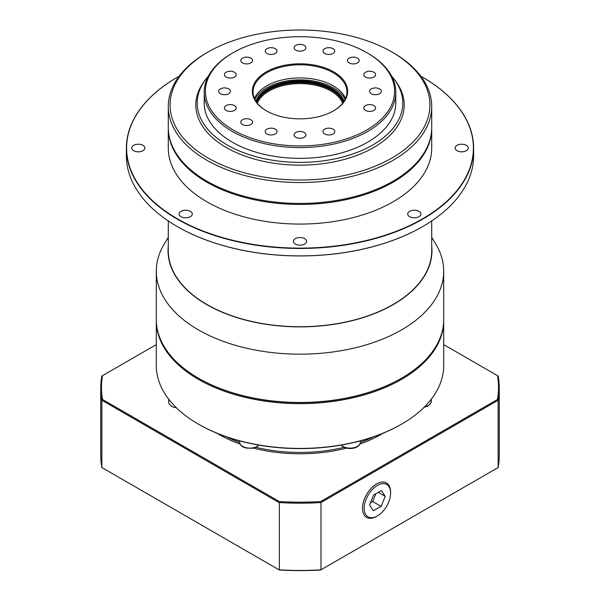 <?xml version="1.0" encoding="UTF-8"?>
<svg xmlns="http://www.w3.org/2000/svg" width="600" height="600" viewBox="0 0 600 600"><rect width="100%" height="100%" fill="white"/><g stroke="black" fill="none" stroke-linecap="round" stroke-linejoin="round"><path stroke-width="0.9" d="M377.392 485.43A18.683 10.785 120 0 0 364.178 508.305A18.683 10.785 120 0 0 377.392 515.933L376.545 516.42A19.875 11.475 -60 0 1 366.608 517.403A19.875 11.475 -60 0 1 363.555 501.48A19.875 11.475 -60 0 1 376.545 483.96A19.875 11.475 -60 0 1 386.482 482.978A19.875 11.475 -60 0 1 390.6 492.075L390.6 493.05A18.683 10.785 120 0 0 377.392 485.43M376.545 516.42L377.392 515.933A18.683 10.785 120 0 0 390.6 493.05M373.62 494.94L369.57 505.005L373.335 510.743L381.157 506.415L385.207 496.35L381.442 490.612L373.62 494.94M381.157 506.415L372.69 501.533L375.84 493.717M370.478 502.755L372.69 501.533M385.207 496.35L378.293 492.36M266.303 110.775L266.303 110.775A47.655 27.517 180 0 1 266.303 71.865A47.655 27.517 180 0 1 333.697 71.865A47.655 27.517 180 0 1 333.697 110.775A47.655 27.517 180 0 1 266.303 110.775M333.442 110.925A46.943 27.098 0 0 0 346.942 91.905A46.943 27.098 0 0 0 333.188 72.742A46.943 27.098 0 0 0 282.038 66.87A46.943 27.098 0 0 0 253.058 91.905A46.943 27.098 0 0 0 266.558 110.925M256.68 102.345A44.543 25.718 180 0 1 287.895 83.58A44.543 25.718 180 0 1 331.5 90.15A44.543 25.718 180 0 1 343.32 102.345M342.683 103.185A43.822 25.305 0 0 0 330.99 91.028A43.822 25.305 0 0 0 287.962 84.593A43.822 25.305 0 0 0 257.317 103.185M255.87 101.145A45.263 26.13 180 0 1 287.475 81.855A45.263 26.13 180 0 1 332.002 88.485A45.263 26.13 180 0 1 344.13 101.145M343.522 102.067A44.543 25.718 0 0 0 331.5 89.37A44.543 25.718 0 0 0 287.468 82.875A44.543 25.718 0 0 0 256.478 102.067M333.188 87.802A46.943 27.098 0 0 0 254.91 99.435A46.943 27.098 0 0 1 333.188 87.802A46.943 27.098 0 0 1 345.09 99.435A46.943 27.098 0 0 0 333.188 87.802M233.108 129.938A94.597 54.615 0 0 0 366.892 129.938A94.597 54.615 0 0 0 366.892 52.703L367.74 53.19A95.797 55.305 180 0 1 395.798 92.302A95.797 55.305 180 0 1 336.66 143.392A95.797 55.305 180 0 1 232.26 131.407A95.797 55.305 180 0 1 204.202 92.302A95.797 55.305 180 0 1 232.26 53.19L233.108 52.703A94.597 54.615 0 0 0 233.108 129.938M373.86 105.585A5.887 3.397 0 0 0 367.44 104.85A5.887 3.397 0 0 0 363.81 107.993A5.887 3.397 0 0 0 365.535 110.392A5.887 3.397 0 0 0 371.947 111.127A5.887 3.397 0 0 0 375.585 107.993A5.887 3.397 0 0 0 373.86 105.585M333.03 129.157A5.887 3.397 0 0 0 326.618 128.422A5.887 3.397 0 0 0 322.98 131.558A5.887 3.397 0 0 0 324.705 133.965A5.887 3.397 0 0 0 331.125 134.7A5.887 3.397 0 0 0 334.755 131.558A5.887 3.397 0 0 0 333.03 129.157M304.163 132.472A5.887 3.397 0 0 0 297.75 131.738A5.887 3.397 0 0 0 294.112 134.873A5.887 3.397 0 0 0 295.837 137.28A5.887 3.397 0 0 0 302.25 138.015A5.887 3.397 0 0 0 305.888 134.873A5.887 3.397 0 0 0 304.163 132.472M275.295 129.157A5.887 3.397 0 0 0 268.875 128.422A5.887 3.397 0 0 0 265.245 131.558A5.887 3.397 0 0 0 266.97 133.965A5.887 3.397 0 0 0 273.382 134.7A5.887 3.397 0 0 0 277.02 131.558A5.887 3.397 0 0 0 275.295 129.157M250.822 119.715A5.887 3.397 0 0 0 244.403 118.98A5.887 3.397 0 0 0 240.772 122.123A5.887 3.397 0 0 0 242.49 124.523A5.887 3.397 0 0 0 248.91 125.257A5.887 3.397 0 0 0 252.548 122.123A5.887 3.397 0 0 0 250.822 119.715M234.465 105.585A5.887 3.397 0 0 0 228.053 104.85A5.887 3.397 0 0 0 224.415 107.993A5.887 3.397 0 0 0 226.14 110.392A5.887 3.397 0 0 0 232.56 111.127A5.887 3.397 0 0 0 236.19 107.993A5.887 3.397 0 0 0 234.465 105.585M228.728 88.92A5.887 3.397 0 0 0 222.308 88.177A5.887 3.397 0 0 0 218.678 91.32A5.887 3.397 0 0 0 220.395 93.727A5.887 3.397 0 0 0 226.815 94.463A5.887 3.397 0 0 0 230.452 91.32A5.887 3.397 0 0 0 228.728 88.92M379.605 88.92A5.887 3.397 0 0 0 373.185 88.177A5.887 3.397 0 0 0 369.548 91.32A5.887 3.397 0 0 0 371.272 93.727A5.887 3.397 0 0 0 377.692 94.463A5.887 3.397 0 0 0 381.322 91.32A5.887 3.397 0 0 0 379.605 88.92M373.86 72.248A5.887 3.397 0 0 0 367.44 71.512A5.887 3.397 0 0 0 363.81 74.655A5.887 3.397 0 0 0 365.535 77.055A5.887 3.397 0 0 0 371.947 77.797A5.887 3.397 0 0 0 375.585 74.655A5.887 3.397 0 0 0 373.86 72.248M357.51 58.117A5.887 3.397 0 0 0 351.09 57.383A5.887 3.397 0 0 0 347.452 60.525A5.887 3.397 0 0 0 349.178 62.925A5.887 3.397 0 0 0 355.597 63.668A5.887 3.397 0 0 0 359.228 60.525A5.887 3.397 0 0 0 357.51 58.117M333.03 48.682A5.887 3.397 0 0 0 326.618 47.94A5.887 3.397 0 0 0 322.98 51.082A5.887 3.397 0 0 0 324.705 53.49A5.887 3.397 0 0 0 331.125 54.225A5.887 3.397 0 0 0 334.755 51.082A5.887 3.397 0 0 0 333.03 48.682M304.163 45.367A5.887 3.397 0 0 0 297.75 44.625A5.887 3.397 0 0 0 294.112 47.767A5.887 3.397 0 0 0 295.837 50.175A5.887 3.397 0 0 0 302.25 50.91A5.887 3.397 0 0 0 305.888 47.767A5.887 3.397 0 0 0 304.163 45.367M275.295 48.682A5.887 3.397 0 0 0 268.875 47.94A5.887 3.397 0 0 0 265.245 51.082A5.887 3.397 0 0 0 266.97 53.49A5.887 3.397 0 0 0 273.382 54.225A5.887 3.397 0 0 0 277.02 51.082A5.887 3.397 0 0 0 275.295 48.682M250.822 58.117A5.887 3.397 0 0 0 244.403 57.383A5.887 3.397 0 0 0 240.772 60.525A5.887 3.397 0 0 0 242.49 62.925A5.887 3.397 0 0 0 248.91 63.668A5.887 3.397 0 0 0 252.548 60.525A5.887 3.397 0 0 0 250.822 58.117M234.465 72.248A5.887 3.397 0 0 0 228.053 71.512A5.887 3.397 0 0 0 224.415 74.655A5.887 3.397 0 0 0 226.14 77.055A5.887 3.397 0 0 0 232.56 77.797A5.887 3.397 0 0 0 236.19 74.655A5.887 3.397 0 0 0 234.465 72.248M204.202 92.302L204.202 103.058A95.797 55.305 0 0 0 232.26 142.163A95.797 55.305 0 0 0 336.66 154.148A95.797 55.305 0 0 0 395.798 103.058L395.798 92.302M208.388 76.14A102.795 59.347 0 0 0 206.16 78.825A102.795 59.347 0 0 0 227.31 145.02A102.795 59.347 0 0 0 358.29 151.935A102.795 59.347 0 0 0 393.84 78.825A102.795 59.347 0 0 0 391.612 76.14M206.16 78.825L204.9 80.453A104.175 60.142 0 0 0 226.335 147.54A104.175 60.142 0 0 0 359.077 154.553A104.175 60.142 0 0 0 395.1 80.453L393.84 78.825M367.74 53.19L366.892 52.703A94.597 54.615 0 0 0 233.108 52.703M256.343 101.865A44.543 25.718 180 0 1 287.145 82.343A44.543 25.718 180 0 1 331.5 88.778A44.543 25.718 180 0 1 343.657 101.865M345.548 98.46A46.943 27.098 0 0 0 333.188 85.845A46.943 27.098 0 0 0 287.452 78.892A46.943 27.098 0 0 0 254.452 98.46M345.495 198.75A131.49 75.915 180 0 1 345.457 198.757A131.49 75.915 180 0 1 254.542 198.757A131.49 75.915 180 0 1 254.505 198.75M168.285 106.477L168.285 127.38A131.715 76.05 0 0 0 206.865 181.155A131.715 76.05 0 0 0 254.468 198.743A131.715 76.05 0 0 0 345.532 198.743A131.715 76.05 0 0 0 431.715 127.38L431.715 106.477A131.715 76.05 180 0 1 350.407 176.738A131.715 76.05 180 0 1 206.865 160.252A131.715 76.05 180 0 1 168.285 106.477A131.715 76.05 180 0 1 206.858 52.703L208.132 51.968A129.922 75.008 0 0 0 208.132 158.047A129.922 75.008 0 0 0 391.868 158.047A129.922 75.008 0 0 0 391.868 51.968L393.135 52.703A131.715 76.05 180 0 1 393.143 52.703A131.715 76.05 180 0 1 431.715 106.477M156.308 271.215L156.308 319.515A143.692 82.957 0 0 0 198.39 378.173A143.692 82.957 0 0 0 198.397 378.173L198.9 378.465A142.972 82.545 0 0 0 401.1 378.465L401.61 378.173A143.692 82.957 0 0 0 443.692 319.515L443.692 271.215A143.692 82.957 180 0 1 354.99 347.858A143.692 82.957 180 0 1 198.397 329.873A143.692 82.957 180 0 1 156.308 271.215A143.692 82.957 180 0 1 164.34 243.855L168.285 237.345M198.397 378.173A143.692 82.957 0 0 0 401.61 378.173M456.998 150.712A6.585 3.803 180 0 1 455.07 148.02A6.585 3.803 180 0 1 459.135 144.51A6.585 3.803 180 0 1 466.312 145.335A6.585 3.803 180 0 1 468.24 148.02A6.585 3.803 180 0 1 464.175 151.538A6.585 3.803 180 0 1 456.998 150.712M409.65 216.705A6.585 3.803 180 0 1 407.722 214.013A6.585 3.803 180 0 1 411.787 210.502A6.585 3.803 180 0 1 418.965 211.327A6.585 3.803 180 0 1 420.893 214.013A6.585 3.803 180 0 1 416.827 217.53A6.585 3.803 180 0 1 409.65 216.705M133.688 150.712A6.585 3.803 180 0 1 131.76 148.02A6.585 3.803 180 0 1 135.825 144.51A6.585 3.803 180 0 1 143.002 145.335A6.585 3.803 180 0 1 144.93 148.02A6.585 3.803 180 0 1 140.865 151.538A6.585 3.803 180 0 1 133.688 150.712M295.343 244.042A6.585 3.803 180 0 1 293.415 241.35A6.585 3.803 180 0 1 297.48 237.84A6.585 3.803 180 0 1 304.657 238.665A6.585 3.803 180 0 1 306.585 241.35A6.585 3.803 180 0 1 302.52 244.868A6.585 3.803 180 0 1 295.343 244.042M181.035 216.705A6.585 3.803 180 0 1 179.108 214.013A6.585 3.803 180 0 1 183.172 210.502A6.585 3.803 180 0 1 190.35 211.327A6.585 3.803 180 0 1 192.278 214.013A6.585 3.803 180 0 1 188.212 217.53A6.585 3.803 180 0 1 181.035 216.705M422.692 226.575A173.385 100.102 180 0 1 422.603 226.627A173.385 100.102 180 0 1 177.398 226.627L177.225 226.53A173.625 100.245 0 0 0 422.775 226.53A173.625 100.245 0 0 0 473.625 155.648L473.625 148.215A173.625 100.245 180 0 1 366.442 240.833A173.625 100.245 180 0 1 177.225 219.097A173.625 100.245 180 0 1 126.375 148.215A173.625 100.245 180 0 1 177.225 77.332A173.625 100.245 180 0 1 177.308 77.287M179.137 76.245A173.385 100.102 0 0 0 177.398 77.235A173.385 100.102 0 0 0 177.398 218.805A173.385 100.102 0 0 0 422.603 218.805A173.385 100.102 0 0 0 422.603 77.235L422.603 77.235A173.385 100.102 0 0 0 420.862 76.245M422.61 77.242L422.775 77.332A173.625 100.245 180 0 1 473.625 148.215M431.715 127.89A131.715 76.05 180 0 1 431.715 128.4A131.715 76.05 180 0 1 350.407 198.653A131.715 76.05 180 0 1 206.865 182.167A131.715 76.05 180 0 1 168.285 128.4A131.715 76.05 180 0 1 168.285 127.89M431.715 128.4L431.715 148.02A131.715 76.05 180 0 1 350.407 218.28A131.715 76.05 180 0 1 206.865 201.795A131.715 76.05 180 0 1 168.285 148.02L168.285 128.4M168.285 220.958L168.285 250.68A131.715 76.05 0 0 0 206.865 304.455A131.715 76.05 0 0 0 350.407 320.94A131.715 76.05 0 0 0 431.715 250.68L431.715 220.958M168.285 246.007A131.97 76.192 0 0 0 206.685 304.553A131.97 76.192 0 0 0 354.218 320.145A131.97 76.192 0 0 0 431.715 246.007M431.715 237.345L435.66 243.855A143.692 82.957 180 0 1 443.692 271.215M168.683 399.143L168.683 402.06A10.178 5.88 0 0 0 171.667 406.215A10.178 5.88 0 0 0 176.385 407.76M401.61 424.125L401.1 424.418A142.972 82.545 180 0 1 198.9 424.418L198.397 424.125A143.692 82.957 0 0 0 401.61 424.125A143.692 82.957 0 0 0 443.692 365.46L443.692 320.685A143.692 82.957 180 0 1 354.99 397.327A143.692 82.957 180 0 1 198.397 379.343A143.692 82.957 180 0 1 156.308 320.685A143.692 82.957 180 0 1 156.315 320.1M443.685 320.1A143.692 82.957 180 0 1 443.692 320.685M198.9 424.418L198.39 424.125A143.692 82.957 0 0 0 198.397 424.125M100.748 388.147L100.748 455.415A199.252 115.035 0 0 0 101.858 467.528L279.015 569.812A199.252 115.035 0 0 0 320.985 569.812L320.985 502.545A199.252 115.035 180 0 1 279.015 502.545L101.858 400.26A199.252 115.035 180 0 1 100.748 388.147A199.252 115.035 180 0 1 101.858 376.028L102.54 375.638A198.532 114.623 0 0 0 102.54 399.487L279.345 501.562A198.532 114.623 0 0 0 320.655 501.562L497.46 399.487A198.532 114.623 0 0 0 497.46 375.638L443.692 344.595M497.46 375.638L498.143 376.028A199.252 115.035 180 0 1 499.252 388.147A199.252 115.035 180 0 1 498.143 400.26L498.143 467.528L320.655 570A198.532 114.623 180 0 1 279.345 570L279.345 501.562M101.858 467.528L101.858 400.26L102.54 399.487M498.143 467.528A199.252 115.035 0 0 0 499.252 455.415L499.252 388.147M497.46 399.487L498.143 400.26L320.985 502.545L320.655 501.562M156.308 344.595L102.54 375.638M156.308 320.685L156.308 365.46A143.692 82.957 0 0 0 198.39 424.125M126.375 148.215L126.375 155.648A173.625 100.245 0 0 0 177.225 226.53L177.398 226.627A173.385 100.102 180 0 1 177.39 226.627M393.143 52.703L391.868 51.968A129.922 75.008 0 0 0 208.132 51.968M258.915 445.11L256.395 447.075L252.562 448.298L245.835 448.035L242.827 446.842C241.028 445.98 239.962 444.45 239.647 442.245A10.178 5.88 0 0 0 242.625 446.4A10.178 5.88 0 0 0 258.735 445.08M341.265 445.08A10.178 5.88 0 0 0 342.983 446.4A10.178 5.88 0 0 0 354.075 447.675A10.178 5.88 0 0 0 360.353 442.245C360.067 448.485 348.817 450.165 343.178 446.842L341.085 445.11M424.575 406.808A10.178 5.88 0 0 0 431.317 401.28L430.185 404.19L427.702 406.103L424.088 407.295M240.045 444.022A114.712 66.233 180 0 1 218.888 434.393A114.712 66.233 180 0 1 216.923 433.23M226.14 436.725A113.76 65.677 0 0 0 239.647 442.447M255.892 447.315A113.76 65.677 0 0 0 344.108 447.315M360.353 442.447A113.76 65.677 0 0 0 373.86 436.725M383.077 433.23A114.712 66.233 180 0 1 359.955 444.022M346.485 448.11A114.712 66.233 180 0 1 253.515 448.11M360.353 442.245L360.353 440.88M431.317 401.28L431.317 399.143M239.647 442.245L239.647 440.88M198.9 378.465L198.39 378.173"/></g></svg>
